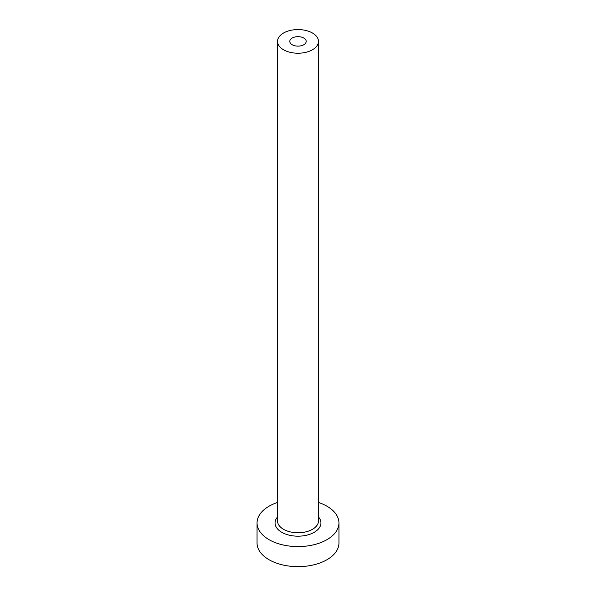 <?xml version="1.0" encoding="UTF-8"?>
<svg xmlns="http://www.w3.org/2000/svg" width="596" height="596" viewBox="0 0 596 596"><rect width="100%" height="100%" fill="white"/><g stroke="black" fill="none" stroke-linecap="round" stroke-linejoin="round"><path stroke-width="0.89" d="M303.789 38.055A8.188 4.731 0 0 0 294.864 37.026A8.188 4.731 0 0 0 289.812 41.392A8.188 4.731 0 0 0 292.211 44.737A8.188 4.731 0 0 0 301.136 45.765A8.188 4.731 0 0 0 306.188 41.392A8.188 4.731 0 0 0 303.789 38.055M283.517 49.759A20.48 11.823 0 0 0 305.837 52.321A20.48 11.823 0 0 0 318.48 41.392A20.48 11.823 0 0 0 312.483 33.033A20.48 11.823 0 0 0 290.163 30.47A20.48 11.823 0 0 0 277.52 41.392A20.48 11.823 0 0 0 283.517 49.759M277.52 502.465A40.953 23.646 0 0 0 257.047 522.945A40.953 23.646 0 0 0 269.042 539.663A40.953 23.646 0 0 0 313.675 544.789A40.953 23.646 0 0 0 338.953 522.945A40.953 23.646 0 0 0 326.958 506.22A40.953 23.646 0 0 0 318.48 502.465M257.047 522.945L257.047 543.008A40.953 23.646 0 0 0 269.042 559.726A40.953 23.646 0 0 0 313.675 564.852A40.953 23.646 0 0 0 338.953 543.008L338.953 522.945M318.48 516.978A22.939 13.239 180 0 1 311.44 533.673A22.939 13.239 180 0 1 281.781 532.31A22.939 13.239 180 0 1 277.52 516.978M277.52 41.392L277.52 520.934A20.48 11.823 0 0 0 283.517 529.3A20.48 11.823 0 0 0 305.837 531.863A20.48 11.823 0 0 0 318.48 520.934L318.48 41.392"/></g></svg>
